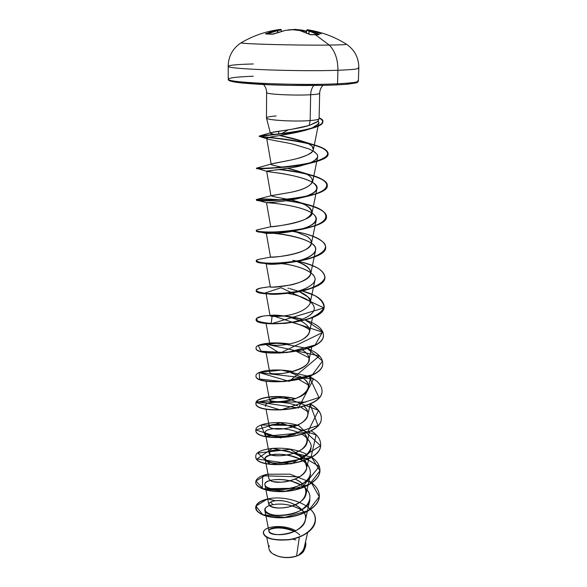 <?xml version="1.0" encoding="UTF-8"?>
<svg xmlns="http://www.w3.org/2000/svg" width="587" height="587" viewBox="0 0 587 587"><rect width="100%" height="100%" fill="white"/><g stroke="black" fill="none" stroke-linecap="round" stroke-linejoin="round"><path stroke-width="0.88" d="M229.546 80.03C228.681 81.784 240.384 83.303 264.649 84.579C287.894 85.673 317.875 85.797 336.718 84.91L337.532 83.787C301.197 85.673 231.513 82.914 228.739 79.7C231.513 82.914 301.197 85.673 337.532 83.787L337.914 70.264C301.425 71.673 231.425 69.266 228.659 66.676C231.425 69.266 301.425 71.673 337.914 70.264C337.958 59.485 335.074 51.091 329.278 45.067C299.436 45.485 242.937 44.047 241.477 42.895M310.046 34.611L319.299 34.479L307.353 29.754L309.011 29.996L307.353 29.754L319.299 34.479L315.314 34.684L329.278 45.067C340.761 44.92 346.477 44.627 346.425 44.194L346.323 44.128C347.13 44.59 341.451 44.906 329.278 45.067L315.314 34.684L310.552 34.75L299.781 30.546L292.935 29.724L285.612 30.333L273.021 34.163L265.493 33.892L271.51 31.581L280.725 29.35L265.735 33.973L272.265 34.207L285.612 30.333L292.935 29.724L299.781 30.546L311.117 34.816M266.769 537.325L269.066 548.86C269.844 555.632 286.067 559.998 296.589 556.087L299.333 537.083L296.589 556.087L298.321 555.427L296.589 556.087C287.226 558.523 279.221 557.709 272.566 553.636L272.375 553.497M271.51 552.785L269.565 550.305M269.139 549.183L269.059 548.816M269.147 546.519L269.382 545.822M298.218 555.493L292.143 557.254L285.216 557.591L278.531 556.461L272.801 553.798C280.505 558.222 288.98 558.78 298.218 555.493L300.727 554.106M228.659 66.676C226.817 65.37 235.035 64.467 253.313 63.954M228.739 79.7C226.905 78.086 235.086 76.926 253.298 76.222M319.101 118.662L319.666 93.333C319.533 93.935 316.525 94.412 310.655 94.749C310.787 90.89 311.844 87.801 313.825 85.489C311.844 87.801 310.787 90.89 310.655 94.749C295.782 95.652 268.303 94.434 266.814 92.849L266.747 92.379M259.872 135.891C262.712 135.318 282.376 134.115 299.81 130.894C316.378 127.504 328.962 123.292 319.123 117.818C321.955 119.095 323.195 120.232 322.828 121.245C324.956 130.769 258.016 135.846 259.41 136.089C258.735 136.727 285.575 138.128 307.17 143.089C283.543 137.688 254.751 136.588 259.872 135.891L271.429 132.515C269.323 133.095 270.548 133.792 275.09 134.606L270.504 133.315L271.355 132.537L291.768 129.279L309.18 125.471L310.156 120.57C294.491 121.905 265.684 120.144 266.476 117.972C266.564 117.099 269.778 116.431 276.11 115.962M278.48 131.283L278.928 134.188L278.48 131.283M288.085 129.866L287.278 130.292M281.797 133.579L288.092 129.866M266.674 118.266C268.149 120.342 295.393 121.825 310.156 120.57L310.655 94.749L310.156 120.57C316.474 120.049 319.438 119.352 319.042 118.471M302.261 551.501L298.401 555.39L299.546 554.81C303.56 551.839 305.658 548.324 305.842 544.259L305.842 544.362C305.622 548.383 303.523 551.868 299.546 554.81L298.46 555.361C303.097 552.316 305.563 548.581 305.842 544.156L305.585 541.61C306.487 547.025 304.11 551.611 298.46 555.361L298.401 555.39C301.608 552.939 303.596 550.129 304.367 546.952L307.61 532.732M299.869 534.999C289.633 525.064 267.467 526.245 268.956 531.213C268.927 537.905 302.914 534.926 305.35 520.133C308.659 508.511 287.681 498.979 275.56 500.74C270.901 501.43 268.641 502.677 268.787 504.482L270.137 506.133C270.622 506.199 274.496 509.92 289.538 506.772C299.539 503.602 305.049 499.361 306.069 494.049C307.412 485.728 299.282 481.23 296.178 479.63L295.122 479.124C311.47 485.787 308.454 502.105 290.147 506.61C271.869 511.365 261.56 502.501 275.56 500.74L267.694 498.906M311.095 448.086C308.872 463.855 264.95 466.87 265.075 458.917L268.963 479.021L271.106 480.922C270.945 481.457 274.188 481.876 280.835 482.184C287.63 482.147 303.538 478.464 306.619 468.287L306.766 467.399C309.342 451.337 267.496 446.303 269.139 453.076C268.868 458.807 305.167 455.688 307.177 442.04C307.757 439.12 306.862 436.332 304.506 433.69C308.476 439.01 307.676 444.139 302.114 449.084C293.764 454.998 279.5 456.877 272.529 455.182C266.285 453.289 270.079 449.913 280.065 450.163C288.415 450.75 295.804 453.325 302.246 457.904M273.579 428.657C258.06 425.414 286.83 419.705 302.026 431.423C291.042 422.655 268.105 423.073 269.33 426.654C269.506 427.49 270.923 428.158 273.579 428.657C283.198 430.865 306.451 425.01 307.749 415.295C308.344 412.118 307.133 409.132 304.11 406.351C313.267 413.872 304.778 424.614 289.765 427.703M266.021 381.102L269.514 399.718C268.978 404.333 306.546 400.95 308.329 388.036C308.938 384.588 307.317 381.403 303.479 378.483C317.794 388.102 298.057 401.794 279.5 401.655C260.966 401.699 271.898 394.354 291.57 399.879M308.116 355.465C317.787 370.008 269.411 377.668 269.704 372.253C269.029 376.282 307.258 372.76 308.916 360.257C309.518 356.507 307.39 353.117 302.532 350.087M266.058 323.378L269.903 344.305C269.352 346.183 290.602 346.198 302.54 339.425C306.539 337.209 308.865 334.715 309.518 331.934L312.563 317.538M270.871 315.395C272.97 314.911 277.218 315.08 283.609 315.901C275.076 314.94 270.57 314.903 270.108 315.784L270.475 316.041M314.918 280.241L313.891 282.567C320.517 274.048 299.744 265.463 282.046 263.695C297.851 265.368 317.068 272.39 314.918 280.241L310.127 303.053C310.589 298.607 306.964 294.791 299.275 291.622L307.764 296.831C316.65 302.723 303.318 314.647 280.527 316.232C273.821 316.613 270.35 316.459 270.101 315.762L266.08 293.639M266.182 263.71L270.313 286.698C269.191 288.687 309.466 284.71 310.75 273.601C311.007 268.729 306.311 264.693 296.662 261.508C305.93 264.942 310.648 268.846 310.809 273.219C309.54 278.737 300.038 282.905 291.013 284.937C275.149 287.16 268.296 287.718 270.453 286.603L270.46 286.595M297.139 261.134L292.825 260.342L296.149 261.34M259.476 259.19C254.993 260.393 255.903 261.553 262.206 262.675C271.788 263.834 290.198 263.049 305.556 259.432C320.451 255.594 328.17 249.475 324.618 243.656C320.693 239.276 313.084 235.71 301.799 232.951L298.827 232.298C315.549 235.754 324.508 240.648 325.697 246.988C327.458 262.213 253.98 266.63 256.262 260.679C256.321 259.953 257.994 259.359 261.281 258.904L270.526 257.04C269.25 258.273 310.237 254.127 311.389 243.554C311.807 241 310.259 238.579 306.737 236.304L293.904 230.992L306.737 236.304C316.415 242.314 309.642 249.702 296.171 253.364C282.773 257.106 270.247 257.201 270.526 257.04L266.322 233.421C265.456 231.366 319.262 237.361 315.593 250.311C314.361 254.406 309.078 257.781 299.744 260.445L292.891 262.088M291.02 199.991L298.137 202.023C313.465 207.248 315.777 213.008 305.071 219.303C293.419 224.836 272.515 226.56 270.901 226.714L270.761 226.751C271.399 227.345 313.238 221.644 312.035 212.898C310.699 206.94 303.699 202.64 291.027 199.991M271.216 195.698L289.604 192.543L271.539 195.603C269.925 195.904 275.597 197.166 288.547 199.404L287.747 199.22M305.093 173.745C300.361 171.668 294.549 169.87 287.659 168.344L300.566 171.94C317.861 176.621 317.464 187.48 289.604 192.543C302.694 190.012 310.391 186.373 312.695 181.618L317.706 156.81C315.813 160.537 310.633 163.384 302.166 165.358C285.92 169.636 265.757 170.685 266.674 171.265L273.491 172.395C288.217 173.928 319.519 180.473 316.987 188.61L316.144 190.43C310.479 199.397 268.589 203.095 266.703 202.618L266.491 202.647C265.72 202.405 299.304 204.79 311.8 212.986C315.19 215.143 316.679 217.403 316.283 219.773C315.667 226.611 293.478 232.188 278.414 233.193L266.344 233.428L278.414 233.193L297.565 230.177C317.31 225.724 322.351 216.522 306.964 210.513C292.275 204.357 267.731 202.618 266.557 202.662C264.517 202.647 284.526 202.251 301.168 197.76C317.024 193.211 320.751 188.038 312.335 182.234C303.464 177.025 283.903 173.686 273.491 172.395M283.073 167.346C275.956 166.062 271.994 165.079 271.187 164.397L271.942 163.839C275.941 162.665 290.059 160.691 298.578 158.152C307.03 155.496 311.69 153.236 312.57 151.358L313.37 149.685L312.137 146.324L308.887 143.962L304.015 141.775C297.279 139.442 289.208 137.358 279.801 135.531L303.2 141.482L308.887 143.962L312.137 146.324C313.685 147.997 313.832 149.678 312.57 151.358C309.158 154.807 302.342 157.609 292.121 159.781L271.942 163.839C268.751 164.228 272.463 165.395 283.066 167.346M259.799 136.529C263.035 137.204 290.389 139.075 310.618 144.189C331.699 149.208 334.01 157.25 312.915 162.533C290.543 168.44 255.081 168.99 256.475 168.425L264.598 168.491L256.475 168.418C254.127 170.193 330.041 165.417 328.082 153.823C328.595 142.076 257.422 136.639 259.41 136.353C258.016 136.133 324.949 131.048 322.821 121.516C323.188 120.504 321.947 119.366 319.115 118.09C327.311 122.294 320.832 125.28 311.954 128.333C291.658 134.438 253.855 135.883 259.799 136.529L268.076 139.148C264.275 138.349 268.083 137.153 279.507 135.575L307.456 129.646L312.005 127.995C317.648 124.833 319.908 123.065 318.763 122.698L318.279 120.841L318.778 122.654L317.772 124.451L312.005 127.995C307.016 130.307 296.186 132.838 279.507 135.575C270.82 136.837 266.557 137.784 266.718 138.415C267.202 139.75 282.596 141.599 293.72 144.336L308.967 148.929L314.316 151.681L317.296 154.557L317.706 156.81M313.421 151.116L317.296 154.557C318.968 158.351 314.691 161.733 304.462 164.72L312.915 162.533M276.822 263.181L278.942 263.358L276.822 263.181M267.533 293.801C271.157 294.689 278.289 294.447 288.936 293.067C300.83 291.262 309.151 287.762 313.891 282.567C308.813 288.129 299.451 291.776 285.81 293.515M287.681 293.339C297.088 294.923 304.609 297.704 310.237 301.667C305.306 297.961 297.785 295.18 287.674 293.339M309.598 329.989C306.143 327.098 300.588 324.67 292.935 322.689L296.266 323.591M296.545 351.452L308.945 357.732M299.113 379.65L308.285 384.933L299.113 379.642M265.595 406.263L265.361 405.742C264.421 401.882 283.976 400.341 297.836 405.955M300.977 407.305L307.61 411.59L300.984 407.297M292.157 434.908C278.766 438.166 265.397 435.767 265.214 432.575L269.139 453.076M273.498 428.642L283.602 428.752M265.075 458.917C263.402 453.384 289.34 451.41 303.119 460.905C294.072 456.04 284.666 453.839 274.892 454.294C269.594 455.057 266.322 456.37 265.097 458.227C265.397 460.157 267.995 461.705 272.896 462.864C282.582 463.987 292.451 462.285 302.496 457.765C307.691 454.301 310.626 450.39 311.293 446.025C310.428 441.688 307.441 437.821 302.342 434.431L306.935 437.719M300.588 484.877L291.754 481.259C278.363 477.458 264.576 480.313 264.906 484.524C264.869 488.758 279.904 491.789 293.926 487.54C309.261 482 313.891 474.487 307.815 464.985L303.332 461.052L306.253 463.348M306.069 494.049L310.501 474.259C308.138 490.438 264.964 493.329 264.935 484.789C262.925 478.023 293.522 476.49 305.57 488.494M305.35 520.133L309.914 499.941C307.419 516.501 264.972 519.275 264.796 510.176C264.539 508.335 266.08 506.794 269.411 505.561M301.542 509.934C292.033 504.791 282.53 503.03 273.043 504.659L270.482 502.127L273.043 504.659C283.418 502.934 293.449 505.055 303.134 511.02M269.66 529.518C276.521 526.972 284.754 527.603 294.358 531.418M299.348 554.92C302.173 553.402 303.861 551.582 304.418 549.469L300.801 554.055L299.348 554.92M294.579 531.316C287.557 528.021 281.034 526.774 275.017 527.574M270.695 528.806C265.141 531.683 273.667 536.518 286.529 533.943C299.377 531.558 309.158 521.594 304.33 512.928M301.997 509.648C294.138 502.978 285.326 500.007 275.56 500.74L267.474 498.95L255.903 506.119L262.683 514.63L284.739 517.389L308.557 510.565L319.284 496.705L311.249 482.521L289.949 474.171L267.327 474.23L255.917 480.966L263.079 488.89L285.509 491.209L309.437 484.348L319.959 470.84L311.543 457.141C317.134 461.052 319.944 465.484 319.974 470.422C319.937 480.166 304.961 489.147 287.586 491.003C270.211 492.97 255.521 487.826 255.749 482.088C256.057 478.478 260.144 475.808 268.01 474.091M310.648 509.45C323.254 521.557 308.168 537.78 287.417 539.747C266.615 542.021 257.003 531.851 268.31 527.94M295.76 530.736C283.22 523.714 263.035 526.304 263.336 532.761C264.532 538.206 272.852 540.495 288.32 539.629C302.334 537.853 315.285 529.547 315.402 520.045C316.738 505.576 287.006 494.467 267.474 498.95C259.902 500.843 255.976 503.683 255.69 507.469C255.47 513.588 270.02 519.084 287.226 517.154C304.433 515.342 319.269 506.082 319.321 496.022C319.233 490.27 315.791 485.266 308.989 480.995M315.402 520.045L315.395 520.251C315.278 529.76 302.327 538.066 288.32 539.842C272.852 540.7 264.524 538.411 263.336 532.967L263.336 532.864C264.377 538.352 272.676 540.678 288.232 539.857C302.327 538.096 315.366 529.716 315.395 520.148M319.453 93.062C320.399 93.781 317.472 94.346 310.655 94.749C295.782 95.652 268.303 94.434 266.814 92.849L266.608 92.592C266.637 89.657 265.625 86.971 263.578 84.528M319.086 118.735C318.741 119.506 315.762 120.115 310.156 120.57L309.18 125.471L317.714 121.472L319.086 118.743M345.361 84.381L355.744 82.987M229.466 80.544L235.769 82.246L242.578 83.068L262.426 84.469L287.769 85.328L326.159 85.284M281.437 31.331L281.349 29.886L281.4 31.346L281.283 29.893L280.212 29.423C266.329 31.199 253.342 35.624 241.25 42.712C236.546 43.834 296.941 45.522 329.278 45.067C335.074 51.091 337.958 59.485 337.914 70.264C353.976 69.655 360.756 68.782 358.253 67.63C360.756 68.782 353.976 69.655 337.914 70.264L337.532 83.787C353.535 82.98 360.293 81.857 357.813 80.441C360.293 81.857 353.535 82.98 337.532 83.787L336.718 84.91M316.731 122.25L309.18 125.471C297.36 129.081 278.509 131.062 272.794 132.2M289.861 288.635L298.013 291.115M288.012 316.709L299.377 320.289M301.175 321.14C311.822 327.084 312.284 333.174 302.54 339.425C288.268 347.394 264.047 345.618 270.842 343.681L272.192 343.424C273.813 343.094 277.174 343.175 282.281 343.681L287.036 344.452M290.939 372.782L301.146 376.927M304.712 460.531L306.766 467.399C306.414 479.131 278.759 485.192 271.106 480.922M311.374 457.024L272.529 448.299L257.011 458.983L291.247 463.899L320.509 445.731L298.585 425.48L261.046 425.025L265.566 436.288L307.566 432.245L318.528 410.394L283.117 396.724L256.005 402.477L280.571 410.005L318.976 397.524L309.1 376.509C317.516 380.442 321.823 385.167 322.014 390.685C323.525 411.003 253.775 414.906 255.932 403.049C255.528 397.612 276.433 394.002 295.606 398.632M308.828 376.384L281.217 370.096L259.19 372.503L259.564 379.077L283.653 381.638L312.475 374.726L322.512 361.027L307.162 348.421L278.928 342.969L258.207 345.464L261.054 351.217L286.882 352.574L315.094 345.002L322.791 331.699L305.343 320.062C316.936 323.899 322.967 328.845 323.444 334.891C325.073 353.308 253.863 357.417 256.057 347.775C255.785 344.041 272.016 341.296 289.552 343.967M280.894 315.542L302.51 319.196C288.276 315.542 272.83 314.683 262.895 316.114L256.798 318.183L257.194 320.751C260.914 322.424 267.481 323.4 276.903 323.686C287.3 323.312 297.455 321.823 307.361 319.211C315.997 315.982 321.515 312.181 323.921 307.801C324.068 303.362 320.972 299.26 314.625 295.496L302.283 290.983C316.129 294.703 323.43 299.766 324.178 306.172C325.851 323.569 253.892 327.781 256.123 319.313C256.556 317.171 261.553 315.843 271.113 315.351M288.826 288.312L287.887 288.188M265.728 287.403L262.976 287.696C258.566 288.481 256.343 289.479 256.306 290.682C257.715 291.878 261.325 292.81 267.144 293.478C277.959 294.182 290.007 293.184 303.274 290.492C315.197 287.403 323.195 282.817 324.831 277.783C324.75 274.415 322.476 271.223 318.007 268.215C312.475 265.427 305.783 263.115 297.917 261.296C314.713 264.825 323.723 270.02 324.934 276.873C326.643 293.214 253.929 297.521 256.196 290.286C256.38 288.951 259.557 287.982 265.728 287.403M296.985 231.931L292.876 231.197M291.578 230.985L290.624 230.845M258.684 229.561L257.627 229.766C249.071 231.85 280.109 234.25 306.517 228.057C333.042 222.033 331.45 210.344 306.73 204.349L304.117 203.689C318.242 207.028 325.697 211.291 326.475 216.478C328.294 230.544 254.046 235.079 256.328 230.471L256.328 230.72C254.039 235.343 328.287 230.808 326.475 216.735C327.054 209.552 306.363 203.139 286.258 200.769C303.112 202.853 320.605 207.578 325.227 213.448C328.845 219.868 321.302 225.122 302.606 229.187C284.24 232.98 262.418 232.9 257.7 231.461L256.328 230.72M300.661 202.911L287.153 200.629M280.571 199.873C267.283 198.824 259.329 198.677 256.71 199.426C252.366 200.732 282.743 201.583 307.368 196.058C332.154 190.665 332.88 180.921 311.117 175.065L308.821 174.427M303.978 173.253L280.058 169.445C301.696 171.551 328.016 177.934 327.275 185.338C329.175 198.193 254.09 202.853 256.402 199.631L257.253 199.309M267.577 168.396L256.475 168.153C255.69 168.616 284.878 168.293 307.94 163.435C331.501 157.705 333.915 151.629 315.182 145.209L313.076 144.593C322.791 147.227 327.795 150.213 328.089 153.552C330.048 165.138 254.127 169.922 256.475 168.153L267.577 168.396M319.313 496.125C319.702 509.509 293.339 520.133 273.05 517.389C252.571 514.924 250.539 502.839 267.474 499.155C259.902 501.049 255.976 503.888 255.69 507.674C255.47 513.801 270.013 519.304 287.219 517.374C304.426 515.555 319.262 506.295 319.313 496.235L319.321 496.022M255.749 482.198L255.749 482.301C255.521 488.039 270.211 493.19 287.586 491.224C304.954 489.367 319.93 480.386 319.966 470.642L319.974 470.532M255.807 456.348L255.807 456.451C253.687 470.378 322.065 466.65 320.634 444.564L320.641 444.352C322.072 466.423 253.687 470.15 255.807 456.238C255.066 447.844 287.674 444.146 307.082 454.499M255.873 430.007L255.866 430.117C253.723 443.031 322.784 439.223 321.316 417.995C321.192 412.639 317.42 407.972 309.995 404.01L317.971 425.502L280.681 437.909L255.873 429.948L280.212 422.787L316.122 434.938L310.963 457.493L270.35 464.427L257.73 453.054L290.103 449.326L319.284 466.482L301.498 488.142L262.286 488.795L262.69 475.771L299.605 476.842M295.232 398.764C276.147 394.259 255.536 397.876 255.932 403.269C253.775 415.141 323.518 411.238 322.014 390.913L322.014 390.795M255.991 375.68L255.991 375.907C253.826 386.694 324.288 382.687 322.718 363.287L322.725 363.06C324.295 382.445 253.826 386.459 255.991 375.68C255.646 371.079 274.481 367.888 293.089 371.571M256.064 347.893L256.057 348.01C253.863 357.666 325.066 353.55 323.437 335.126L323.444 334.891M283.22 315.953L270.218 315.615M256.13 319.431L256.123 319.555C253.892 328.03 325.851 323.819 324.171 306.414L324.178 306.172M256.196 290.286L256.189 290.536C253.929 297.778 326.636 293.471 324.927 277.123L324.927 276.998C325.492 284.541 307.111 291.607 287.381 293.368C277.864 294.212 270.049 294.219 263.952 293.397L281.041 287.725L323.958 307.904L271.135 323.811L272.199 315.557L322.945 332.337L279.83 353.242L264.825 343.85L319.35 355.957L289.23 381.374L259.439 372.628L313.517 379.099L298.445 407.958L256.446 401.787L305.952 402.117M256.277 260.804L256.262 260.929C253.98 266.887 327.451 262.47 325.69 247.237L325.69 247.112C324.413 253.643 314.529 258.478 296.053 261.611C279.676 263.783 267.577 264.091 259.748 262.536C257.26 262.015 256.108 261.435 256.277 260.804M298.717 232.518L292.187 231.329L298.717 232.518M290.69 231.095L289.699 230.948L290.69 231.095M279.067 199.984C264.891 199.015 257.333 198.978 256.402 199.896C254.09 203.124 329.168 198.465 327.267 185.602C328.045 178.052 300.735 171.602 278.964 169.584C295.503 171.243 315.711 175.19 323.664 180.561C331.09 186.453 325.902 191.655 308.116 196.153C287.27 201.143 258.823 201.275 256.717 200.101C255.683 199.015 263.13 198.971 279.067 199.984M307.529 348.568C317.354 352.471 322.417 357.3 322.725 363.06M307.749 415.295L310.23 403.9C317.501 407.848 321.206 412.47 321.324 417.775C322.784 438.988 253.723 442.803 255.866 429.889C255.418 423.653 278.003 419.654 297.448 425.164M311 430.777C317.362 434.71 320.575 439.237 320.641 444.352M273.043 504.659C257.876 507.168 265.713 517.617 285.854 515.107C305.974 512.891 317.662 496.976 304.051 487.181M299.025 432.766C285.553 426.771 267.202 427.85 265.375 431.658C263.013 435.466 279.61 438.797 295.29 434.064M283.147 323.466C295.224 323.151 324.721 314.206 310.413 301.806M259.748 262.536L266.608 263.798C270.38 264.84 279.368 264.223 293.573 261.949C310.296 258.669 320.539 251.097 313.216 244.684C306.377 238.234 286.001 234.198 274.378 233.472M272.948 172.321L267.107 171.463C265.111 170.861 298.438 167.508 302.166 165.358L304.462 164.72M292.517 539.101L295.841 539.952M302.305 31.302L302.283 30.634L295.056 29.915L302.283 30.634L302.305 31.302M281.283 29.893L277.798 30.612L277.9 32.41L277.658 30.612L267.019 33.914L277.658 30.612L277.768 32.461L277.218 30.069L277.798 30.612L277.218 30.069L277.798 30.612L281.349 29.886L280.725 29.35L281.283 29.893M318.213 34.721L309.202 31.089L308.931 34.024L309.202 31.089L306.744 30.282L306.458 32.887L306.715 30.275L309.092 31.082L308.828 33.973L309.202 31.089L318.213 34.721M306.561 31.676L302.474 30.641L302.488 31.36L302.283 30.634L306.561 31.676M309.951 34.53L299.825 30.546L292.979 29.724L285.465 30.363M310.574 34.728L318.939 34.787M319.299 34.479L318.836 34.75L319.299 34.479M309.716 30.561L309.092 31.082L309.716 30.561M306.744 30.282L307.353 29.754L306.715 30.267L306.436 32.879M306.715 30.267L307.199 29.761M273.652 34.009L265.823 33.943M310.618 30.37L321.206 33.87M266.263 33.929L265.867 33.657L266.263 33.929M306.612 31.25L302.283 30.135M306.612 31.236L302.232 30.113L302.474 30.641L302.188 30.106L302.283 30.634L302.195 30.106L295.129 29.387L295.246 29.915L295.107 29.379L294.828 29.886L295.048 29.379L287.425 30.12M280.725 29.35L281.349 29.886L281.466 31.324M288.268 29.944L287.542 30.113M241.25 42.712C232.753 48.266 228.402 56.117 228.182 66.265L228.27 79.186C228.13 79.847 228.644 80.426 229.81 80.933L238.3 82.606L273.036 84.924C295.584 85.651 319.416 85.629 336.777 84.91L347.805 84.183L356.368 82.855L357.754 82.18L358.371 81.006L358.818 68.085C358.884 57.937 354.753 49.968 346.411 44.179C334.546 36.776 321.713 31.984 307.918 29.82L307.339 29.754M319.666 93.333C319.724 90.398 320.81 87.742 322.923 85.357M270.38 133.154L266.476 117.987M266.469 117.921L266.608 92.592M268.956 531.213L264.796 510.176M268.787 504.482L264.935 484.789M306.619 468.287L308.74 458.718M307.177 442.04L309.481 431.577M269.33 426.654L266.006 409.124M308.329 388.036L310.993 375.68M269.704 372.275L266.043 352.523M308.916 360.257L311.77 346.902M310.75 273.601L315.593 250.311M311.389 243.554L316.283 219.773M270.732 226.758L266.491 202.647M312.035 212.898L316.987 188.61M270.937 195.779L266.674 171.265M271.187 164.397L266.718 138.415M313.37 149.685L318.778 122.654M303.2 141.482L315.182 145.209M272.397 163.692L256.475 168.153L267.107 171.463M300.566 171.94L311.117 175.065M271.539 195.603L256.71 199.426M298.137 202.023L306.73 204.349M270.901 226.714L257.627 229.766M295.577 231.483L301.799 232.951M270.299 286.632L262.976 287.696M270.057 315.505L270.893 315.388M275.384 343.241L282.281 343.681M288.936 293.067L287.381 293.368M293.573 261.949L296.053 261.611M266.359 233.435L257.7 231.461M297.565 230.177L302.606 229.187M266.557 202.662L256.717 200.101M301.168 197.76L308.116 196.153M307.456 129.646L311.954 128.333M285.539 30.333L273.733 33.958M302.232 30.113L295.056 29.379L288.349 29.908"/></g></svg>

